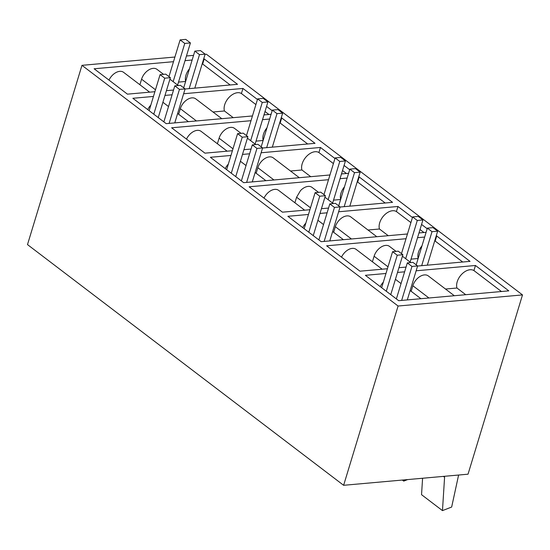<?xml version="1.0" encoding="UTF-8"?>
<svg xmlns="http://www.w3.org/2000/svg" width="550" height="550" viewBox="0 0 550 550"><rect width="100%" height="100%" fill="white"/><g stroke="black" fill="none" stroke-linecap="round" stroke-linejoin="round"><path stroke-width="0.82" d="M501.442 291.521L473.921 270.566L475.461 265.485L508.791 290.861L398.709 300.692L365.386 275.316L385.969 273.481M445.514 289.039L456.954 288.014L465.747 294.711M454.307 295.728L428.257 275.894A11.419 7.287 127.3 0 0 416.721 279.173A11.419 7.287 127.3 0 0 412.851 285.739L428.952 297.997M411.166 291.294L412.851 285.739M398.09 306.027L522.5 294.917L468.029 474.189L343.626 485.299L398.09 306.027L81.971 65.326L174.914 57.028M205.081 54.333L206.374 54.216L522.5 294.917M186.443 55.997L193.552 55.364M230.168 84.975L202.654 64.027L204.194 58.946L237.524 84.322L185.068 89.004M173.539 90.035L166.43 90.667M154.901 91.699L127.442 94.153L94.119 68.778L173.498 61.682M204.194 58.946L203.665 58.994M192.136 60.019L185.027 60.658M255.901 104.569L241.409 93.527L242.949 88.454L257.448 99.488M266.558 106.425L272.174 110.701M271.081 114.29L263.972 114.922M252.443 115.954L166.196 123.654L132.866 98.285L153.457 96.442M242.949 88.454L183.624 93.748M172.095 94.779L164.986 95.411M406.01 238.721L326.631 245.816L359.961 271.191L387.413 268.737M434.727 240.817A12.684 8.092 127.3 0 1 435.167 241.065L436.714 235.984L436.184 236.032M424.648 237.057L417.546 237.696M436.714 235.984L470.037 261.36L417.581 266.042M406.051 267.073L398.942 267.706M368.012 230.024L379.452 228.999A12.684 8.092 127.3 0 1 384.244 215.222A12.684 8.092 127.3 0 1 396.413 211.558L397.959 206.477L338.635 211.771M327.106 212.802L319.997 213.441M308.468 214.466L287.877 216.308L321.207 241.684L407.454 233.977M397.959 206.477L412.459 217.511M421.568 224.448L427.185 228.724M426.092 232.313L418.983 232.952M307.677 143.99L280.156 123.035L281.703 117.954L315.026 143.33L262.57 148.019M251.041 149.05L243.932 149.683M232.403 150.714L204.951 153.161L171.621 127.786L251.006 120.698M281.703 117.954L281.174 118.002M269.644 119.034L262.536 119.666M230.959 155.458L210.375 157.293L243.698 182.669L329.952 174.969M290.503 171.009L301.943 169.991A12.684 8.092 127.3 0 1 306.735 156.207A12.684 8.092 127.3 0 1 318.911 152.542L320.457 147.462L261.126 152.762M249.597 153.794L242.488 154.426M320.457 147.462L334.95 158.503M344.059 165.44L349.676 169.716M348.59 173.305L341.481 173.938M357.225 181.803A12.684 8.092 127.3 0 1 357.665 182.05L359.205 176.969L392.535 202.345L340.079 207.027M328.543 208.058L321.441 208.697M309.904 209.722L282.452 212.176L249.129 186.801L328.508 179.712M359.205 176.969L358.676 177.018M347.146 178.049L340.038 178.681M475.461 265.485L416.137 270.786M404.607 271.817L397.499 272.449M473.921 270.566A12.684 8.092 127.3 0 0 461.746 274.23A12.684 8.092 127.3 0 0 456.954 288.014M383.336 282.143A11.419 7.287 127.3 0 0 380.263 286.646M81.971 65.326L27.5 244.599L343.626 485.299M149.648 92.166L123.592 72.332A11.419 7.287 127.3 0 0 108.989 80.101M139.899 84.748L141.584 79.193L155.485 89.774M163.536 74.333L156.991 69.348A11.419 7.287 127.3 0 0 145.454 72.627A11.419 7.287 127.3 0 0 141.584 79.193M178.509 82.108L185.618 81.476M202.654 64.027A12.684 8.092 127.3 0 0 202.214 63.779M189.461 68.819A12.684 8.092 127.3 0 0 185.653 81.352M265.011 111.506L268.923 114.483M150.824 105.105A11.419 7.287 127.3 0 0 147.744 109.608M178.647 114.256L180.338 108.701L196.439 120.959M221.794 118.69L195.745 98.856A11.419 7.287 127.3 0 0 184.209 102.135A11.419 7.287 127.3 0 0 180.338 108.701M213.001 112.001L224.441 110.976L233.234 117.672M241.409 93.527A12.684 8.092 127.3 0 0 229.233 97.192A12.684 8.092 127.3 0 0 224.441 110.976M382.161 269.204L356.111 249.37A11.419 7.287 127.3 0 0 341.509 257.139M372.412 261.786L374.103 256.231L387.998 266.812M396.055 251.371L389.503 246.386A11.419 7.287 127.3 0 0 377.967 249.666A11.419 7.287 127.3 0 0 374.103 256.231M411.022 259.146L418.131 258.514M421.981 245.857A12.684 8.092 127.3 0 0 418.172 258.39M435.167 241.065L462.688 262.013M305.834 223.128A11.419 7.287 127.3 0 0 302.754 227.631M333.657 232.279L335.349 226.724L351.443 238.982M376.805 236.72L350.756 216.886A11.419 7.287 127.3 0 0 339.219 220.165A11.419 7.287 127.3 0 0 335.349 226.724M396.413 211.558L410.912 222.592M420.021 229.529L423.933 232.506M227.15 151.181L201.101 131.347A11.419 7.287 127.3 0 0 186.498 139.116M217.401 143.756L219.093 138.208L232.987 148.789M241.044 133.347L234.492 128.363A11.419 7.287 127.3 0 0 222.956 131.642A11.419 7.287 127.3 0 0 219.093 138.208M256.011 141.123L263.12 140.491M280.156 123.035A12.684 8.092 127.3 0 0 279.716 122.787M266.97 127.827A12.684 8.092 127.3 0 0 263.161 140.367M228.333 164.12A11.419 7.287 127.3 0 0 225.252 168.623M256.156 173.264L257.84 167.709L273.941 179.967M299.296 177.705L273.247 157.871A11.419 7.287 127.3 0 0 261.711 161.15A11.419 7.287 127.3 0 0 257.84 167.709M318.911 152.542L333.41 163.584M342.519 170.521L346.431 173.498M304.652 210.196L278.603 190.355A11.419 7.287 127.3 0 0 264 198.131M294.91 202.771L296.594 197.216L310.496 207.797M318.546 192.363L312.001 187.378A11.419 7.287 127.3 0 0 300.465 190.657L296.594 197.216M333.52 200.138L340.629 199.499M344.472 186.842A12.684 8.092 127.3 0 0 340.663 199.382M357.665 182.05L385.179 202.998M379.452 228.999L388.245 235.696M301.943 169.991L310.736 176.681M402.325 480.054L403.714 481.112L407.646 479.579M403.714 481.112L403.789 479.923M458.604 475.028L451.66 507.038L442.468 510.62L421.541 494.684L422.586 478.246M442.468 510.62L444.579 477.276L444.221 476.314M443.41 476.389L444.579 477.276M184.772 43.429L180.118 39.889L185.762 39.38L190.417 42.921L184.772 43.429L173.154 81.661M177.616 85.058L190.417 42.921M189.166 88.639L199.499 54.643L194.844 51.102L200.489 50.593L205.143 54.134L194.81 88.137M180.118 39.889L168.967 76.608M194.844 51.102L183.693 87.821M199.499 54.643L205.143 54.134M262.274 102.438L257.627 98.897L263.271 98.395L267.919 101.936L262.274 102.438L250.663 140.669M255.117 144.066L267.919 101.936M266.674 147.647L277.001 113.651L272.353 110.11L277.998 109.608L282.645 113.149L272.319 147.146M257.627 98.897L246.469 135.623M272.353 110.11L261.195 146.836M277.001 113.651L282.645 113.149M339.783 161.453L335.129 157.912L340.773 157.41L345.428 160.951L339.783 161.453L328.164 199.684M332.626 203.081L345.428 160.951M344.176 206.663L354.509 172.666L349.855 169.125L355.499 168.623L360.154 172.164L349.821 206.161M335.129 157.912L323.978 194.631M349.855 169.125L338.697 205.844M354.509 172.666L360.154 172.164M417.285 220.468L412.638 216.927L418.282 216.418L422.929 219.959L417.285 220.468L405.673 258.699M410.128 262.096L422.929 219.959M421.685 265.678L432.011 231.681L427.364 228.14L433.008 227.631L437.656 231.172L427.329 265.169M412.638 216.927L401.479 253.646M427.364 228.14L416.206 264.859M432.011 231.681L437.656 231.172M163.859 121.88L174.804 85.855L179.458 89.396L169.125 123.392M153.787 114.208L164.732 78.183L160.078 74.642L149.132 110.667M160.078 74.642L165.722 74.14L170.376 77.681L158.242 117.604M174.804 85.855L180.448 85.353L185.103 88.894L174.769 122.891M179.458 89.396L185.103 88.894M170.376 77.681L164.732 78.183M241.367 180.895L252.312 144.87L256.96 148.411L246.634 182.407M231.289 173.222L242.234 137.197L237.586 133.657L226.641 169.682M237.586 133.657L243.231 133.155L247.878 136.696L235.751 176.619M252.312 144.87L257.957 144.368L262.604 147.909L252.278 181.906M256.96 148.411L262.604 147.909M247.878 136.696L242.234 137.197M318.869 239.903L329.814 203.885L334.462 207.426L324.136 241.423M308.798 232.231L319.743 196.212L315.088 192.672L304.143 228.69M315.088 192.672L320.732 192.163L325.387 195.704L313.252 235.627M329.814 203.885L335.459 203.376L340.106 206.917L329.78 240.914M334.462 207.426L340.106 206.917M325.387 195.704L319.743 196.212M396.378 298.918L407.323 262.893L411.971 266.434L401.644 300.431M386.299 291.246L397.244 255.221L392.597 251.68L381.652 287.705M392.597 251.68L398.241 251.178L402.889 254.719L390.761 294.642M407.323 262.893L412.967 262.391L417.615 265.932L407.289 299.929M411.971 266.434L417.615 265.932M402.889 254.719L397.244 255.221M395.422 279.304L401.039 283.58M410.149 290.517L420.915 298.712M169.916 79.193L178.262 85.546M162.903 102.266L168.52 106.542M177.629 113.479L188.396 121.674M402.428 256.231L410.781 262.584M317.914 220.289L323.531 224.565M332.64 231.502L343.406 239.697M247.417 138.201L255.771 144.561M240.412 161.274L246.029 165.55M255.138 172.487L265.904 180.689M324.926 197.216L333.272 203.576"/></g></svg>
